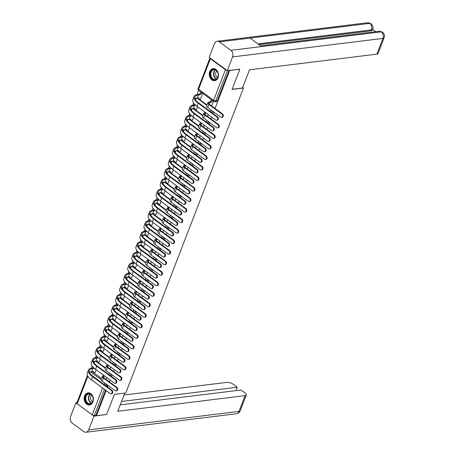 <?xml version="1.0" encoding="UTF-8"?>
<svg xmlns="http://www.w3.org/2000/svg" width="455" height="455" viewBox="0 0 455 455"><rect width="100%" height="100%" fill="white"/><g stroke="black" fill="none" stroke-linecap="round" stroke-linejoin="round"><path stroke-width="0.68" d="M212.707 111.27A1.564 1.177 83 0 1 212.684 111.338A1.564 1.177 83 0 1 211.814 112.106L212.377 112.038A1.564 1.177 -97 0 0 213.099 111.56M208.652 121.792A1.564 1.177 83 0 1 208.623 121.86A1.564 1.177 83 0 1 207.753 122.628L208.316 122.56A1.564 1.177 -97 0 0 209.038 122.076M204.591 132.314A1.564 1.177 83 0 1 204.568 132.377A1.564 1.177 83 0 1 203.692 133.15L204.255 133.082A1.564 1.177 -97 0 0 204.977 132.598M200.53 142.83A1.564 1.177 83 0 1 200.507 142.898A1.564 1.177 83 0 1 199.637 143.666L200.2 143.598A1.564 1.177 -97 0 0 200.922 143.12M196.469 153.352A1.564 1.177 83 0 1 196.446 153.42A1.564 1.177 83 0 1 195.576 154.188L196.139 154.12A1.564 1.177 -97 0 0 196.861 153.636M192.414 163.874A1.564 1.177 83 0 1 192.385 163.936A1.564 1.177 83 0 1 191.515 164.71L192.078 164.636A1.564 1.177 -97 0 0 192.801 164.158M188.353 174.39A1.564 1.177 83 0 1 188.33 174.458A1.564 1.177 83 0 1 187.454 175.226L188.017 175.158A1.564 1.177 -97 0 0 188.74 174.68M184.292 184.912A1.564 1.177 83 0 1 184.269 184.975A1.564 1.177 83 0 1 183.399 185.748L183.962 185.68A1.564 1.177 -97 0 0 184.685 185.196M180.231 195.428A1.564 1.177 83 0 1 180.208 195.496A1.564 1.177 83 0 1 179.338 196.27L179.901 196.196A1.564 1.177 -97 0 0 180.624 195.718M176.176 205.95A1.564 1.177 83 0 1 176.153 206.018A1.564 1.177 83 0 1 175.277 206.786L175.84 206.718A1.564 1.177 -97 0 0 176.563 206.24M172.115 216.472A1.564 1.177 83 0 1 172.092 216.535A1.564 1.177 83 0 1 171.222 217.308L171.78 217.24A1.564 1.177 -97 0 0 172.508 216.756M168.054 226.988A1.564 1.177 83 0 1 168.031 227.056A1.564 1.177 83 0 1 167.161 227.83L167.724 227.756A1.564 1.177 -97 0 0 168.447 227.278M163.999 237.51A1.564 1.177 83 0 1 163.971 237.578A1.564 1.177 83 0 1 163.1 238.346L163.663 238.278A1.564 1.177 -97 0 0 164.386 237.8M159.938 248.032A1.564 1.177 83 0 1 159.915 248.094A1.564 1.177 83 0 1 159.04 248.868L159.603 248.8A1.564 1.177 -97 0 0 160.325 248.316M155.877 258.548A1.564 1.177 83 0 1 155.855 258.616A1.564 1.177 83 0 1 154.984 259.384L155.547 259.316A1.564 1.177 -97 0 0 156.27 258.838M151.816 269.07A1.564 1.177 83 0 1 151.794 269.138A1.564 1.177 83 0 1 150.923 269.906L151.487 269.838A1.564 1.177 -97 0 0 152.209 269.354M147.761 279.592A1.564 1.177 83 0 1 147.733 279.654A1.564 1.177 83 0 1 146.863 280.428L147.426 280.36A1.564 1.177 -97 0 0 148.148 279.876M143.7 290.108A1.564 1.177 83 0 1 143.678 290.176A1.564 1.177 83 0 1 142.807 290.944L143.365 290.876A1.564 1.177 -97 0 0 144.093 290.398M139.639 300.63A1.564 1.177 83 0 1 139.617 300.698A1.564 1.177 83 0 1 138.747 301.466L139.31 301.398A1.564 1.177 -97 0 0 140.032 300.914M135.584 311.152A1.564 1.177 83 0 1 135.556 311.214A1.564 1.177 83 0 1 134.686 311.988L135.249 311.92A1.564 1.177 -97 0 0 135.971 311.436M131.523 321.668A1.564 1.177 83 0 1 131.501 321.736A1.564 1.177 83 0 1 130.625 322.504L131.188 322.436A1.564 1.177 -97 0 0 131.91 321.958M127.463 332.19A1.564 1.177 83 0 1 127.44 332.258A1.564 1.177 83 0 1 126.57 333.026L127.133 332.958A1.564 1.177 -97 0 0 127.855 332.474M123.402 342.712A1.564 1.177 83 0 1 123.379 342.774A1.564 1.177 83 0 1 122.509 343.548L123.072 343.479A1.564 1.177 -97 0 0 123.794 342.996M119.346 353.228A1.564 1.177 83 0 1 119.318 353.296A1.564 1.177 83 0 1 118.448 354.064L119.011 353.996A1.564 1.177 -97 0 0 119.733 353.518M115.286 363.75A1.564 1.177 83 0 1 115.263 363.812A1.564 1.177 83 0 1 114.387 364.586L114.95 364.518A1.564 1.177 -97 0 0 115.678 364.034M111.225 374.266A1.564 1.177 83 0 1 111.202 374.334A1.564 1.177 83 0 1 110.332 375.108L110.895 375.034A1.564 1.177 -97 0 0 111.617 374.556M84.619 395.839A6.097 4.59 -97 0 0 85.057 402.163A6.097 4.59 -97 0 0 89.51 404.944A6.097 4.59 -97 0 0 92.905 401.936A6.097 4.59 -97 0 0 92.467 395.617A6.097 4.59 -97 0 0 88.02 392.836A6.097 4.59 -97 0 0 84.619 395.839M209.732 71.611A6.097 4.59 -97 0 0 210.17 77.936A6.097 4.59 -97 0 0 214.618 80.717A6.097 4.59 -97 0 0 218.019 77.708A6.097 4.59 -97 0 0 217.575 71.384A6.097 4.59 -97 0 0 213.128 68.608A6.097 4.59 -97 0 0 209.732 71.611M198.625 90.3L196.969 94.594M193.682 103.114L192.909 105.111M189.621 113.636L188.853 115.633M185.56 124.158L184.793 126.154M181.505 134.674L180.732 136.671M177.444 145.196L176.671 147.192M173.383 155.718L172.616 157.714M169.323 166.234L168.555 168.231M165.267 176.756L164.494 178.752M161.207 187.278L160.439 189.274M157.146 197.794L156.378 199.79M153.09 208.316L152.317 210.312M149.03 218.838L148.256 220.834M144.969 229.354L144.201 231.35M140.908 239.876L140.14 241.872M136.853 250.398L136.079 252.388M132.792 260.914L132.024 262.91M128.731 271.436L127.963 273.432M124.676 281.952L123.902 283.948M120.615 292.474L119.841 294.47M116.554 302.996L115.786 304.992M112.493 313.512L111.725 315.508M108.438 324.034L107.664 326.03M104.377 334.556L103.609 336.552M100.316 345.072L99.548 347.068M96.255 355.594L95.487 357.59M92.2 366.116L91.427 368.112M239.501 69.114L229.627 70.593L215.027 108.426M239.802 69.342L232.05 89.436L243.453 88.031L125.79 392.978L114.381 394.377L106.629 414.471L96.449 415.722L106.134 390.617M107.505 387.074L108.119 385.487M109.484 381.938L110.195 380.101M111.566 376.552L112.175 374.965M113.545 371.422L114.256 369.579M115.621 366.03L116.235 364.449M117.606 360.9L118.317 359.058M119.682 355.514L120.296 353.927M121.661 350.378L122.372 348.541M123.743 344.992L124.351 343.406M125.722 339.862L126.433 338.019M127.804 334.471L128.412 332.889M129.783 329.34L130.494 327.498M131.859 323.954L132.473 322.367M133.838 318.824L134.549 316.981M135.92 313.432L136.534 311.846M137.899 308.302L138.61 306.46M139.981 302.916L140.589 301.329M141.96 297.78L142.671 295.938M144.036 292.394L144.65 290.808M146.021 287.264L146.732 285.421M148.097 281.873L148.711 280.291M150.076 276.742L150.787 274.9M152.158 271.356L152.766 269.769M154.137 266.22L154.848 264.383M156.219 260.834L156.827 259.248M158.198 255.704L158.909 253.862M160.274 250.313L160.888 248.731M162.259 245.182L162.964 243.34M164.335 239.796L164.949 238.21M166.314 234.661L167.025 232.823M168.395 229.274L169.004 227.688M170.375 224.144L171.086 222.302M172.456 218.753L173.065 217.171M174.436 213.623L175.147 211.78M176.512 208.236L177.126 206.65M178.491 203.101L179.202 201.264M180.572 197.715L181.181 196.128M182.552 192.584L183.263 190.742M184.633 187.193L185.242 185.612M186.613 182.063L187.323 180.22M188.688 176.676L189.303 175.09M190.673 171.541L191.379 169.704M192.749 166.155L193.364 164.568M194.729 161.024L195.44 159.182M196.81 155.633L197.419 154.052M198.789 150.503L199.5 148.66M200.871 145.117L201.48 143.53M202.85 139.981L203.561 138.144M204.926 134.595L205.541 133.008M206.906 129.465L207.617 127.622M208.987 124.073L209.601 122.492M210.966 118.943L211.677 117.1M213.048 113.557L213.657 111.97M210 57.91A1.564 0.597 21.1 0 0 209.954 57.99A1.564 0.597 21.1 0 0 210.392 58.678L225.424 69.74A1.564 0.597 21.1 0 0 226.926 70.366M229.32 70.366L229.627 70.593M92.058 371.542A1.564 1.177 83 0 1 92.132 371.593L101.459 378.458M96.449 415.722L95.92 415.335L94.333 415.529A1.564 0.597 -158.9 0 1 92.246 414.875L77.213 403.812A1.564 0.597 -158.9 0 1 76.776 403.124L87.451 375.46M99.042 362.043L100.231 359.262M103.097 351.527L104.292 348.74M107.158 341.005L108.353 338.219M111.219 330.484L112.408 327.702M115.28 319.967L116.469 317.18M119.335 309.446L120.529 306.659M123.396 298.924L124.585 296.142M127.457 288.407L128.646 285.621M131.512 277.886L132.706 275.099M135.573 267.364L136.767 264.582M139.634 256.848L140.822 254.061M143.695 246.326L144.883 243.539M147.75 235.809L148.944 233.023M151.811 225.288L152.999 222.501M155.872 214.766L157.06 211.984M159.932 204.249L161.121 201.463M163.988 193.728L165.182 190.941M168.049 183.206L169.237 180.425M172.109 172.69L173.298 169.903M176.165 162.168L177.359 159.381M180.225 151.646L181.42 148.865M184.286 141.13L185.475 138.343M188.347 130.608L189.536 127.821M192.402 120.086L193.597 117.305M196.463 109.57L197.652 106.783M200.524 99.048L202.822 93.394M197.601 98.024A1.564 1.177 -97 0 1 197.675 98.075L206.997 104.94M193.54 108.546A1.564 1.177 -97 0 1 193.614 108.597L202.941 115.462M189.479 119.068A1.564 1.177 -97 0 1 189.553 119.113L198.88 125.978M185.424 129.584A1.564 1.177 -97 0 1 185.492 129.635L194.82 136.5M181.363 140.106A1.564 1.177 -97 0 1 181.437 140.157L190.759 147.016M177.302 150.628A1.564 1.177 -97 0 1 177.376 150.673L186.704 157.538M173.241 161.144A1.564 1.177 -97 0 1 173.315 161.195L182.643 168.06M169.186 171.666A1.564 1.177 -97 0 1 169.254 171.717L178.582 178.576M165.125 182.188A1.564 1.177 -97 0 1 165.199 182.233L174.527 189.098M161.064 192.704A1.564 1.177 -97 0 1 161.138 192.755L170.466 199.62M157.009 203.226A1.564 1.177 -97 0 1 157.077 203.277L166.405 210.136M152.948 213.748A1.564 1.177 -97 0 1 153.022 213.793L162.344 220.658M148.887 224.264A1.564 1.177 -97 0 1 148.961 224.315L158.289 231.18M144.826 234.786A1.564 1.177 -97 0 1 144.9 234.837L154.228 241.696M140.771 245.308A1.564 1.177 -97 0 1 140.84 245.353L150.167 252.218M136.71 255.824A1.564 1.177 -97 0 1 136.784 255.875L146.112 262.74M132.65 266.346A1.564 1.177 -97 0 1 132.724 266.397L142.051 273.256M128.589 276.868A1.564 1.177 -97 0 1 128.663 276.913L137.99 283.778M124.534 287.384A1.564 1.177 -97 0 1 124.607 287.435L133.929 294.3M120.473 297.906A1.564 1.177 -97 0 1 120.547 297.957L129.874 304.816M116.412 308.422A1.564 1.177 -97 0 1 116.486 308.473L125.813 315.338M112.357 318.944A1.564 1.177 -97 0 1 112.425 318.995L121.752 325.86M108.296 329.465A1.564 1.177 -97 0 1 108.37 329.511L117.691 336.376M104.235 339.982A1.564 1.177 -97 0 1 104.309 340.033L113.636 346.898M100.174 350.504A1.564 1.177 -97 0 1 100.248 350.555L109.575 357.414M96.119 361.025A1.564 1.177 -97 0 1 96.187 361.071L105.514 367.936M242.691 87.474L243.453 88.031M94.981 372.565L96.17 369.778M211.626 105.924L213.446 101.209M106.083 379.442L106.794 377.599M110.144 368.92L110.855 367.077M114.205 358.398L114.916 356.561M118.266 347.882L118.971 346.039M122.321 337.36L123.032 335.517M126.382 326.838L127.093 325.001M130.443 316.322L131.154 314.479M134.498 305.8L135.209 303.957M138.559 295.278L139.27 293.441M142.62 284.762L143.331 282.919M146.681 274.24L147.392 272.397M150.736 263.718L151.447 261.881M154.797 253.202L155.508 251.359M158.858 242.68L159.569 240.837M162.913 232.158L163.624 230.321M166.974 221.642L167.685 219.799M171.035 211.12L171.745 209.277M175.095 200.604L175.806 198.761M179.151 190.082L179.862 188.239M183.211 179.56L183.922 177.717M187.272 169.044L187.983 167.201M191.333 158.522L192.038 156.679M195.388 148L196.099 146.163M199.449 137.484L200.16 135.641M203.51 126.962L204.221 125.119M207.565 116.44L208.276 114.603M229.013 70.406L217.308 100.748A1.564 1.177 83 0 1 216.432 101.522L214.851 101.715A1.564 1.177 83 0 0 215.721 100.942L217.308 100.748M95.92 415.335L105.606 390.231M106.976 386.682L107.585 385.095M104.127 375.637L103.296 375.739A3.947 1.507 21.1 0 0 102.295 376.291L101.095 379.39A3.947 1.507 21.1 0 0 102.199 381.131L115.183 390.691A1.797 1.354 -97 0 0 116.002 390.925A1.797 1.354 -97 0 0 117.128 389.525A1.797 1.354 -97 0 0 116.383 387.586L117.049 387.506A1.797 1.354 83 0 1 117.794 389.44A1.797 1.354 83 0 1 116.668 390.839L116.002 390.925M117.049 387.506L104.058 377.946A2.935 1.12 -158.9 0 1 103.24 376.655A2.935 1.12 -158.9 0 1 103.985 376.245L104.821 376.143M102.295 376.291A3.947 1.507 21.1 0 0 103.393 378.031L116.383 387.586M93.702 367.794L92.285 367.97A15.095 5.761 21.1 0 0 88.458 370.08L87.263 373.18A15.095 5.761 21.1 0 0 91.472 379.828L110.167 393.586A1.797 1.354 -97 0 0 110.986 393.82A1.797 1.354 -97 0 0 112.112 392.42A1.797 1.354 -97 0 0 111.367 390.487L112.032 390.401A1.797 1.354 83 0 1 112.777 392.341A1.797 1.354 83 0 1 111.651 393.74L110.986 393.82M89.453 372.247A14.077 5.369 -158.9 0 1 91.779 371.576L93.457 371.468A1.564 0.842 126.3 0 0 93.554 372.599A1.564 0.842 126.3 0 0 93.957 372.69L95.101 372.548M112.032 390.401L93.332 376.643A14.077 5.369 -158.9 0 1 89.407 370.444A14.077 5.369 -158.9 0 1 92.979 368.476L94.282 368.317M93.554 372.599L92.86 372.093A1.564 0.842 -53.7 0 1 92.644 371.473M88.458 370.08A15.095 5.761 21.1 0 0 92.666 376.723L111.367 390.487M108.188 365.115L107.352 365.217A3.947 1.507 21.1 0 0 106.351 365.769L105.156 368.874A3.947 1.507 21.1 0 0 106.254 370.615L119.244 380.17A1.797 1.354 -97 0 0 120.063 380.403A1.797 1.354 -97 0 0 121.189 379.004A1.797 1.354 -97 0 0 120.438 377.064L121.104 376.985A1.797 1.354 83 0 1 121.855 378.924A1.797 1.354 83 0 1 120.729 380.323L120.063 380.403M121.104 376.985L108.119 367.43A2.935 1.12 -158.9 0 1 107.3 366.138A2.935 1.12 -158.9 0 1 108.045 365.729L108.881 365.621M106.351 365.769A3.947 1.507 21.1 0 0 107.454 367.509L120.438 377.064M112.249 354.593L111.412 354.701A3.947 1.507 21.1 0 0 110.411 355.253L109.217 358.352A3.947 1.507 21.1 0 0 110.315 360.093L123.305 369.648A1.797 1.354 -97 0 0 124.124 369.881A1.797 1.354 -97 0 0 125.25 368.482A1.797 1.354 -97 0 0 124.499 366.548L125.165 366.463A1.797 1.354 83 0 1 125.91 368.402A1.797 1.354 83 0 1 124.784 369.801L124.124 369.881M125.165 366.463L112.18 356.908A2.935 1.12 -158.9 0 1 111.361 355.617A2.935 1.12 -158.9 0 1 112.106 355.207L112.937 355.105M110.411 355.253A3.947 1.507 21.1 0 0 111.515 356.987L124.499 366.548M124.761 393.103L117.737 411.303L245.097 395.645A4.692 1.792 21.1 0 0 246.286 394.991A4.692 1.792 21.1 0 0 244.978 392.927L241.019 390.015L120.222 404.865M85.961 432.25A4.812 3.617 -97 0 0 88.645 429.878L239.017 411.394A4.692 1.792 21.1 0 0 240.212 410.734C239.512 412.429 238.221 413.436 236.338 413.76L85.961 432.25A4.812 3.617 -97 0 1 83.777 431.624L72.248 423.144A4.812 3.617 -97 0 1 70.582 416.592L75.877 402.868L76.923 402.738M88.645 429.878L93.94 416.16L75.877 402.868M235.935 390.635L237.248 387.239L233.29 384.327A4.692 1.792 21.1 0 0 227.034 382.359L124.022 395.02M237.248 387.239L121.536 401.464M93.94 416.16L106.328 414.511M232.101 89.299L242.481 88.02L249.505 69.814L376.865 54.156L382.939 38.408L232.568 56.898L227.273 70.622L239.722 69.279M232.568 56.898A4.812 3.617 -97 0 0 230.901 50.346L261.585 46.575L250.062 38.089L219.373 41.866L230.901 50.346M219.373 41.866A4.812 3.617 -97 0 0 217.183 41.24A4.812 3.617 -97 0 0 214.504 43.606L209.209 57.33L227.273 70.622M375.767 31.662L372.56 29.302M384.134 37.754C384.31 35.831 385.459 35.257 382.496 32.129L381.273 31.856A4.812 3.617 -97 0 1 382.939 38.408A4.692 1.792 21.1 0 0 384.134 37.754L378.054 53.497A4.692 1.792 -158.9 0 1 376.865 54.156M371.035 30.821L371.388 29.905L372.577 29.251L372.224 30.161A4.692 1.792 -158.9 0 1 371.035 30.821L258.912 44.601M257.9 43.862L371.388 29.905A4.812 3.617 -97 0 0 369.75 23.376L370.979 23.649C373.054 26.106 373.589 27.971 372.577 29.251M87.417 403.392A5.278 3.97 83 0 1 85.585 396.203A5.278 3.97 83 0 1 90.932 394.286A5.278 3.97 83 0 1 92.757 401.475A5.278 3.97 83 0 1 87.417 403.392M91.057 394.593A4.886 3.674 -97 0 0 88.833 393.956A4.886 3.674 -97 0 0 85.773 397.761A4.886 3.674 -97 0 0 87.804 403.022A4.886 3.674 -97 0 0 90.027 403.659A4.886 3.674 -97 0 0 93.087 399.854A4.886 3.674 -97 0 0 91.057 394.593M91.779 395.276A3.481 2.616 -97 0 0 90.534 398.273A3.481 2.616 -97 0 0 92.007 401.35A3.481 2.616 -97 0 0 92.57 401.663M88.554 392.813A6.063 4.556 -97 0 0 88.435 392.824A6.063 4.556 -97 0 0 84.636 397.539A6.063 4.556 -97 0 0 87.155 404.063A6.063 4.556 -97 0 0 89.914 404.853A6.063 4.556 -97 0 0 90.033 404.836M212.525 79.164A5.278 3.97 83 0 1 210.699 71.97A5.278 3.97 83 0 1 216.04 70.059A5.278 3.97 83 0 1 217.865 77.248A5.278 3.97 83 0 1 212.525 79.164M216.165 70.366A4.886 3.674 -97 0 0 213.941 69.729A4.886 3.674 -97 0 0 210.881 73.534A4.886 3.674 -97 0 0 212.912 78.795A4.886 3.674 -97 0 0 215.135 79.432A4.886 3.674 -97 0 0 218.195 75.627A4.886 3.674 -97 0 0 216.165 70.366M216.893 71.048A3.481 2.616 -97 0 0 215.642 74.046A3.481 2.616 -97 0 0 217.115 77.122A3.481 2.616 -97 0 0 217.678 77.435M213.543 68.597L213.651 68.586A6.063 4.556 -97 0 0 213.543 68.597A6.063 4.556 -97 0 0 209.749 73.312A6.063 4.556 -97 0 0 212.263 79.835A6.063 4.556 -97 0 0 215.022 80.626A6.063 4.556 -97 0 0 215.141 80.609L215.022 80.626M97.757 357.272L96.346 357.448A15.095 5.761 21.1 0 0 92.519 359.558L91.319 362.663A15.095 5.761 21.1 0 0 95.527 369.306L114.228 383.064A1.797 1.354 -97 0 0 115.047 383.303A1.797 1.354 -97 0 0 116.173 381.899A1.797 1.354 -97 0 0 115.422 379.965L116.088 379.885A1.797 1.354 83 0 1 116.838 381.819A1.797 1.354 83 0 1 115.712 383.218L115.047 383.303M93.514 361.725A14.077 5.369 -158.9 0 1 95.84 361.06L97.512 360.946A1.564 0.842 126.3 0 0 97.609 362.083A1.564 0.842 126.3 0 0 98.018 362.169L99.162 362.032M116.088 379.885L97.393 366.121A14.077 5.369 -158.9 0 1 93.468 359.922A14.077 5.369 -158.9 0 1 97.034 357.954L98.337 357.795M97.609 362.083L96.921 361.571A1.564 0.842 -53.7 0 1 96.705 360.951M92.519 359.558A15.095 5.761 21.1 0 0 96.727 366.207L115.422 379.965M101.818 346.755L100.407 346.926A15.095 5.761 21.1 0 0 96.579 349.036L95.379 352.142A15.095 5.761 21.1 0 0 99.588 358.79L118.289 372.548A1.797 1.354 -97 0 0 119.108 372.781A1.797 1.354 -97 0 0 120.234 371.382A1.797 1.354 -97 0 0 119.483 369.443L120.148 369.363A1.797 1.354 83 0 1 120.899 371.297A1.797 1.354 83 0 1 119.767 372.696L119.108 372.781M97.575 351.203A14.077 5.369 -158.9 0 1 99.901 350.538L101.573 350.43A1.564 0.842 126.3 0 0 101.67 351.561A1.564 0.842 126.3 0 0 102.074 351.652L103.222 351.51M120.148 369.363L101.454 355.605A14.077 5.369 -158.9 0 1 97.524 349.406A14.077 5.369 -158.9 0 1 101.095 347.438L102.398 347.273M101.67 351.561L100.982 351.055A1.564 0.842 -53.7 0 1 100.76 350.43M96.579 349.036A15.095 5.761 21.1 0 0 100.788 355.685L119.483 369.443M116.309 344.077L115.473 344.179A3.947 1.507 21.1 0 0 114.472 344.731L113.272 347.83A3.947 1.507 21.1 0 0 114.376 349.571L127.36 359.132A1.797 1.354 -97 0 0 128.179 359.365A1.797 1.354 -97 0 0 129.305 357.966A1.797 1.354 -97 0 0 128.56 356.026L129.226 355.947A1.797 1.354 83 0 1 129.971 357.88A1.797 1.354 83 0 1 128.845 359.279L128.179 359.365M129.226 355.947L116.235 346.386A2.935 1.12 -158.9 0 1 115.416 345.095A2.935 1.12 -158.9 0 1 116.162 344.685L116.998 344.583M114.472 344.731A3.947 1.507 21.1 0 0 115.57 346.471L128.56 356.026M120.365 333.555L119.534 333.657A3.947 1.507 21.1 0 0 118.528 334.209L117.333 337.314A3.947 1.507 21.1 0 0 118.436 339.055L131.421 348.61A1.797 1.354 -97 0 0 132.24 348.843A1.797 1.354 -97 0 0 133.366 347.444A1.797 1.354 -97 0 0 132.621 345.51L133.287 345.425A1.797 1.354 83 0 1 134.032 347.364A1.797 1.354 83 0 1 132.905 348.763L132.24 348.843M133.287 345.425L120.296 335.87A2.935 1.12 -158.9 0 1 119.477 334.579A2.935 1.12 -158.9 0 1 120.222 334.169L121.058 334.067M118.528 334.209A3.947 1.507 21.1 0 0 119.631 335.949L132.621 345.51M124.425 323.039L123.589 323.141A3.947 1.507 21.1 0 0 122.588 323.693L121.394 326.792A3.947 1.507 21.1 0 0 122.492 328.533L135.482 338.088A1.797 1.354 -97 0 0 136.301 338.321A1.797 1.354 -97 0 0 137.427 336.922A1.797 1.354 -97 0 0 136.676 334.988L137.342 334.903A1.797 1.354 83 0 1 138.093 336.842A1.797 1.354 83 0 1 136.966 338.241L136.301 338.321M137.342 334.903L124.357 325.348A2.935 1.12 -158.9 0 1 123.538 324.057A2.935 1.12 -158.9 0 1 124.283 323.647L125.114 323.545M122.588 323.693A3.947 1.507 21.1 0 0 123.692 325.427L136.676 334.988M105.878 336.234L104.462 336.41A15.095 5.761 21.1 0 0 100.635 338.52L99.44 341.62A15.095 5.761 21.1 0 0 103.649 348.268L122.344 362.026A1.797 1.354 -97 0 0 123.163 362.26A1.797 1.354 -97 0 0 124.289 360.861A1.797 1.354 -97 0 0 123.544 358.927L124.209 358.841A1.797 1.354 83 0 1 124.954 360.781A1.797 1.354 83 0 1 123.828 362.18L123.163 362.26M101.63 340.687A14.077 5.369 -158.9 0 1 103.956 340.016L105.634 339.908A1.564 0.842 126.3 0 0 105.731 341.045A1.564 0.842 126.3 0 0 106.134 341.131L107.283 340.988M124.209 358.841L105.509 345.083A14.077 5.369 -158.9 0 1 101.584 338.884A14.077 5.369 -158.9 0 1 105.156 336.916L106.459 336.757M105.731 341.045L105.037 340.533A1.564 0.842 -53.7 0 1 104.821 339.913M100.635 338.52A15.095 5.761 21.1 0 0 104.843 345.163L123.544 358.927M109.939 325.712L108.523 325.888A15.095 5.761 21.1 0 0 104.696 327.998L103.501 331.103A15.095 5.761 21.1 0 0 107.71 337.747L126.405 351.505A1.797 1.354 -97 0 0 127.224 351.743A1.797 1.354 -97 0 0 128.35 350.339A1.797 1.354 -97 0 0 127.605 348.405L128.27 348.325A1.797 1.354 83 0 1 129.015 350.259A1.797 1.354 83 0 1 127.889 351.658L127.224 351.743M105.691 330.165A14.077 5.369 -158.9 0 1 108.017 329.5L109.695 329.386A1.564 0.842 126.3 0 0 109.786 330.523A1.564 0.842 126.3 0 0 110.195 330.614L111.338 330.472M128.27 348.325L109.57 334.561A14.077 5.369 -158.9 0 1 105.645 328.362A14.077 5.369 -158.9 0 1 109.217 326.394L110.519 326.235M109.786 330.523L109.098 330.017A1.564 0.842 -53.7 0 1 108.881 329.392M104.696 327.998A15.095 5.761 21.1 0 0 108.904 334.647L127.605 348.405M113.995 315.196L112.584 315.366A15.095 5.761 21.1 0 0 108.756 317.476L107.556 320.582A15.095 5.761 21.1 0 0 111.765 327.23L130.466 340.988A1.797 1.354 -97 0 0 131.285 341.222A1.797 1.354 -97 0 0 132.411 339.822A1.797 1.354 -97 0 0 131.66 337.883L132.325 337.803A1.797 1.354 83 0 1 133.076 339.737A1.797 1.354 83 0 1 131.95 341.142L131.285 341.222M109.752 319.643A14.077 5.369 -158.9 0 1 112.078 318.978L113.75 318.87A1.564 0.842 126.3 0 0 113.847 320.001A1.564 0.842 126.3 0 0 114.256 320.092L115.399 319.95M132.325 337.803L113.631 324.045A14.077 5.369 -158.9 0 1 109.706 317.846A14.077 5.369 -158.9 0 1 113.272 315.878L114.575 315.719M113.847 320.001L113.159 319.495A1.564 0.842 -53.7 0 1 112.937 318.87M108.756 317.476A15.095 5.761 21.1 0 0 112.965 324.125L131.66 337.883M128.486 312.517L127.65 312.619A3.947 1.507 21.1 0 0 126.649 313.171L125.449 316.271A3.947 1.507 21.1 0 0 126.553 318.011L139.543 327.572A1.797 1.354 -97 0 0 140.356 327.805A1.797 1.354 -97 0 0 141.482 326.406A1.797 1.354 -97 0 0 140.737 324.466L141.403 324.387A1.797 1.354 83 0 1 142.148 326.32A1.797 1.354 83 0 1 141.022 327.719L140.356 327.805M141.403 324.387L128.412 314.826A2.935 1.12 -158.9 0 1 127.599 313.535A2.935 1.12 -158.9 0 1 128.338 313.125L129.174 313.023M126.649 313.171A3.947 1.507 21.1 0 0 127.747 314.911L140.737 324.466M118.055 304.674L116.645 304.85A15.095 5.761 21.1 0 0 112.812 306.96L111.617 310.06A15.095 5.761 21.1 0 0 115.826 316.708L134.526 330.466A1.797 1.354 -97 0 0 135.34 330.7A1.797 1.354 -97 0 0 136.466 329.301A1.797 1.354 -97 0 0 135.721 327.367L136.386 327.281A1.797 1.354 83 0 1 137.131 329.221A1.797 1.354 83 0 1 136.005 330.62L135.34 330.7M113.807 309.127A14.077 5.369 -158.9 0 1 116.139 308.456L117.811 308.348A1.564 0.842 126.3 0 0 117.908 309.485A1.564 0.842 126.3 0 0 118.311 309.571L119.46 309.428M136.386 327.281L117.686 313.523A14.077 5.369 -158.9 0 1 113.761 307.324A14.077 5.369 -158.9 0 1 117.333 305.356L118.636 305.197M117.908 309.485L117.214 308.973A1.564 0.842 -53.7 0 1 116.998 308.353M112.812 306.96A15.095 5.761 21.1 0 0 117.02 313.609L135.721 327.367M132.541 301.995L131.711 302.097A3.947 1.507 21.1 0 0 130.71 302.649L129.51 305.754A3.947 1.507 21.1 0 0 130.613 307.495L143.598 317.05A1.797 1.354 -97 0 0 144.417 317.283A1.797 1.354 -97 0 0 145.543 315.884A1.797 1.354 -97 0 0 144.798 313.95L145.463 313.865A1.797 1.354 83 0 1 146.209 315.804A1.797 1.354 83 0 1 145.082 317.203L144.417 317.283M145.463 313.865L132.473 304.31A2.935 1.12 -158.9 0 1 131.654 303.019A2.935 1.12 -158.9 0 1 132.399 302.609L133.235 302.507M130.71 302.649A3.947 1.507 21.1 0 0 131.808 304.389L144.798 313.95M122.116 294.158L120.7 294.328A15.095 5.761 21.1 0 0 116.872 296.438L115.678 299.544A15.095 5.761 21.1 0 0 119.887 306.187L138.582 319.945A1.797 1.354 -97 0 0 139.401 320.183A1.797 1.354 -97 0 0 140.527 318.779A1.797 1.354 -97 0 0 139.782 316.845L140.447 316.765A1.797 1.354 83 0 1 141.192 318.699A1.797 1.354 83 0 1 140.066 320.098L139.401 320.183M117.868 298.605A14.077 5.369 -158.9 0 1 120.194 297.94L121.872 297.832A1.564 0.842 126.3 0 0 121.968 298.963A1.564 0.842 126.3 0 0 122.372 299.054L123.515 298.912M140.447 316.765L121.747 303.002A14.077 5.369 -158.9 0 1 117.822 296.808A14.077 5.369 -158.9 0 1 121.394 294.834L122.696 294.675M121.968 298.963L121.275 298.457A1.564 0.842 -53.7 0 1 121.058 297.832M116.872 296.438A15.095 5.761 21.1 0 0 121.081 303.087L139.782 316.845M136.602 291.479L135.766 291.581A3.947 1.507 21.1 0 0 134.765 292.133L133.571 295.232A3.947 1.507 21.1 0 0 134.669 296.973L147.659 306.528A1.797 1.354 -97 0 0 148.478 306.761A1.797 1.354 -97 0 0 149.604 305.362A1.797 1.354 -97 0 0 148.853 303.428L149.519 303.349A1.797 1.354 83 0 1 150.269 305.282A1.797 1.354 83 0 1 149.143 306.681L148.478 306.761M149.519 303.349L136.534 293.788A2.935 1.12 -158.9 0 1 135.715 292.497A2.935 1.12 -158.9 0 1 136.46 292.087L137.296 291.985M134.765 292.133A3.947 1.507 21.1 0 0 135.869 293.873L148.853 303.428M126.171 283.636L124.761 283.806A15.095 5.761 21.1 0 0 120.933 285.922L119.733 289.022A15.095 5.761 21.1 0 0 123.942 295.67L142.643 309.428A1.797 1.354 -97 0 0 143.462 309.662A1.797 1.354 -97 0 0 144.588 308.262A1.797 1.354 -97 0 0 143.843 306.323L144.502 306.243A1.797 1.354 83 0 1 145.253 308.177A1.797 1.354 83 0 1 144.127 309.582L143.462 309.662M121.929 288.083A14.077 5.369 -158.9 0 1 124.255 287.418L125.927 287.31A1.564 0.842 126.3 0 0 126.024 288.442A1.564 0.842 126.3 0 0 126.433 288.533L127.576 288.39M144.502 306.243L125.807 292.485A14.077 5.369 -158.9 0 1 121.883 286.286A14.077 5.369 -158.9 0 1 125.449 284.318L126.752 284.159M126.024 288.442L125.335 287.935A1.564 0.842 -53.7 0 1 125.119 287.315M120.933 285.922A15.095 5.761 21.1 0 0 125.142 292.565L143.843 306.323M140.663 280.957L139.827 281.059A3.947 1.507 21.1 0 0 138.826 281.611L137.632 284.716A3.947 1.507 21.1 0 0 138.73 286.451L151.72 296.012A1.797 1.354 -97 0 0 152.539 296.245A1.797 1.354 -97 0 0 153.665 294.846A1.797 1.354 -97 0 0 152.914 292.906L153.58 292.827A1.797 1.354 83 0 1 154.33 294.76A1.797 1.354 83 0 1 153.198 296.159L152.539 296.245M153.58 292.827L140.595 283.272A2.935 1.12 -158.9 0 1 139.776 281.975A2.935 1.12 -158.9 0 1 140.521 281.565L141.351 281.463M138.826 281.611A3.947 1.507 21.1 0 0 139.93 283.351L152.914 292.906M130.232 273.114L128.822 273.29A15.095 5.761 21.1 0 0 124.994 275.4L123.794 278.5A15.095 5.761 21.1 0 0 128.003 285.149L146.703 298.907A1.797 1.354 -97 0 0 147.522 299.14A1.797 1.354 -97 0 0 148.649 297.741A1.797 1.354 -97 0 0 147.898 295.807L148.563 295.722A1.797 1.354 83 0 1 149.314 297.661A1.797 1.354 83 0 1 148.188 299.06L147.522 299.14M125.99 277.567A14.077 5.369 -158.9 0 1 128.316 276.902L129.988 276.788A1.564 0.842 126.3 0 0 130.084 277.925A1.564 0.842 126.3 0 0 130.488 278.011L131.637 277.874M148.563 295.722L129.868 281.964A14.077 5.369 -158.9 0 1 125.938 275.764A14.077 5.369 -158.9 0 1 129.51 273.796L130.812 273.637M130.084 277.925L129.396 277.413A1.564 0.842 -53.7 0 1 129.174 276.794M124.994 275.4A15.095 5.761 21.1 0 0 129.203 282.049L147.898 295.807M144.724 270.435L143.888 270.537A3.947 1.507 21.1 0 0 142.887 271.089L141.687 274.194A3.947 1.507 21.1 0 0 142.79 275.935L155.775 285.49A1.797 1.354 -97 0 0 156.594 285.723A1.797 1.354 -97 0 0 157.72 284.324A1.797 1.354 -97 0 0 156.975 282.39L157.64 282.305A1.797 1.354 83 0 1 158.386 284.244A1.797 1.354 83 0 1 157.259 285.643L156.594 285.723M157.64 282.305L144.65 272.75A2.935 1.12 -158.9 0 1 143.831 271.459A2.935 1.12 -158.9 0 1 144.576 271.049L145.412 270.947M142.887 271.089A3.947 1.507 21.1 0 0 143.985 272.829L156.975 282.39M134.293 262.598L132.877 262.768A15.095 5.761 21.1 0 0 129.049 264.878L127.855 267.984A15.095 5.761 21.1 0 0 132.064 274.627L150.764 288.39A1.797 1.354 -97 0 0 151.578 288.624A1.797 1.354 -97 0 0 152.704 287.224A1.797 1.354 -97 0 0 151.959 285.285L152.624 285.205A1.797 1.354 83 0 1 153.369 287.139A1.797 1.354 83 0 1 152.243 288.538L151.578 288.624M130.045 267.045A14.077 5.369 -158.9 0 1 132.371 266.38L134.049 266.272A1.564 0.842 126.3 0 0 134.145 267.404A1.564 0.842 126.3 0 0 134.549 267.494L135.698 267.352M152.624 285.205L133.924 271.447A14.077 5.369 -158.9 0 1 129.999 265.248A14.077 5.369 -158.9 0 1 133.571 263.274L134.873 263.115M134.145 267.404L133.451 266.897A1.564 0.842 -53.7 0 1 133.235 266.272M129.049 264.878A15.095 5.761 21.1 0 0 133.258 271.527L151.959 285.285M148.779 259.919L147.949 260.021A3.947 1.507 21.1 0 0 146.942 260.573L145.748 263.673A3.947 1.507 21.1 0 0 146.851 265.413L159.836 274.968A1.797 1.354 -97 0 0 160.655 275.207A1.797 1.354 -97 0 0 161.781 273.802A1.797 1.354 -97 0 0 161.036 271.868L161.701 271.789A1.797 1.354 83 0 1 162.446 273.722A1.797 1.354 83 0 1 161.32 275.121L160.655 275.207M161.701 271.789L148.711 262.228A2.935 1.12 -158.9 0 1 147.892 260.937A2.935 1.12 -158.9 0 1 148.637 260.527L149.473 260.425M146.942 260.573A3.947 1.507 21.1 0 0 148.046 262.313L161.036 271.868M138.354 252.076L136.938 252.246A15.095 5.761 21.1 0 0 133.11 254.362L131.916 257.462A15.095 5.761 21.1 0 0 136.125 264.11L154.819 277.868A1.797 1.354 -97 0 0 155.638 278.102A1.797 1.354 -97 0 0 156.765 276.703A1.797 1.354 -97 0 0 156.019 274.763L156.685 274.683A1.797 1.354 83 0 1 157.43 276.623A1.797 1.354 83 0 1 156.304 278.022L155.638 278.102M134.106 256.523A14.077 5.369 -158.9 0 1 136.432 255.858L138.11 255.75A1.564 0.842 126.3 0 0 138.201 256.882A1.564 0.842 126.3 0 0 138.61 256.973L139.753 256.83M156.685 274.683L137.984 260.925A14.077 5.369 -158.9 0 1 134.06 254.726A14.077 5.369 -158.9 0 1 137.632 252.758L138.934 252.599M138.201 256.882L137.512 256.375A1.564 0.842 -53.7 0 1 137.296 255.755M133.11 254.362A15.095 5.761 21.1 0 0 137.319 261.005L156.019 274.763M152.84 249.397L152.004 249.499A3.947 1.507 21.1 0 0 151.003 250.051L149.809 253.156A3.947 1.507 21.1 0 0 150.906 254.891L163.897 264.452A1.797 1.354 -97 0 0 164.716 264.685A1.797 1.354 -97 0 0 165.842 263.286A1.797 1.354 -97 0 0 165.091 261.346L165.756 261.267A1.797 1.354 83 0 1 166.507 263.2A1.797 1.354 83 0 1 165.381 264.605L164.716 264.685M165.756 261.267L152.772 251.712A2.935 1.12 -158.9 0 1 151.953 250.421A2.935 1.12 -158.9 0 1 152.698 250.005L153.534 249.903M151.003 250.051A3.947 1.507 21.1 0 0 152.106 251.791L165.091 261.346M142.409 241.554L140.999 241.73A15.095 5.761 21.1 0 0 137.171 243.84L135.971 246.94A15.095 5.761 21.1 0 0 140.18 253.589L158.88 267.347A1.797 1.354 -97 0 0 159.699 267.58A1.797 1.354 -97 0 0 160.825 266.181A1.797 1.354 -97 0 0 160.075 264.247L160.74 264.162A1.797 1.354 83 0 1 161.491 266.101A1.797 1.354 83 0 1 160.365 267.5L159.699 267.58M138.166 246.007A14.077 5.369 -158.9 0 1 140.493 245.342L142.165 245.228A1.564 0.842 126.3 0 0 142.261 246.365A1.564 0.842 126.3 0 0 142.671 246.451L143.814 246.314M160.74 264.162L142.045 250.404A14.077 5.369 -158.9 0 1 138.121 244.204A14.077 5.369 -158.9 0 1 141.687 242.236L142.989 242.077M142.261 246.365L141.573 245.854A1.564 0.842 -53.7 0 1 141.351 245.234M137.171 243.84A15.095 5.761 21.1 0 0 141.38 250.489L160.075 264.247M156.901 238.875L156.065 238.977A3.947 1.507 21.1 0 0 155.064 239.535L153.864 242.634A3.947 1.507 21.1 0 0 154.967 244.375L167.958 253.93A1.797 1.354 -97 0 0 168.771 254.163A1.797 1.354 -97 0 0 169.903 252.764A1.797 1.354 -97 0 0 169.152 250.83L169.817 250.745A1.797 1.354 83 0 1 170.562 252.684A1.797 1.354 83 0 1 169.436 254.083L168.771 254.163M169.817 250.745L156.827 241.19A2.935 1.12 -158.9 0 1 156.014 239.899A2.935 1.12 -158.9 0 1 156.753 239.489L157.589 239.387M155.064 239.535A3.947 1.507 21.1 0 0 156.167 241.269L169.152 250.83M146.47 231.038L145.06 231.208A15.095 5.761 21.1 0 0 141.232 233.318L140.032 236.424A15.095 5.761 21.1 0 0 144.241 243.067L162.941 256.83A1.797 1.354 -97 0 0 163.755 257.064A1.797 1.354 -97 0 0 164.886 255.664A1.797 1.354 -97 0 0 164.136 253.725L164.801 253.645A1.797 1.354 83 0 1 165.546 255.579A1.797 1.354 83 0 1 164.42 256.978L163.755 257.064M142.222 235.485A14.077 5.369 -158.9 0 1 144.553 234.82L146.226 234.712A1.564 0.842 126.3 0 0 146.322 235.844A1.564 0.842 126.3 0 0 146.726 235.935L147.875 235.792M164.801 253.645L146.1 239.887A14.077 5.369 -158.9 0 1 142.176 233.688A14.077 5.369 -158.9 0 1 145.748 231.714L147.05 231.555M146.322 235.844L145.628 235.337A1.564 0.842 -53.7 0 1 145.412 234.712M141.232 233.318A15.095 5.761 21.1 0 0 145.441 239.967L164.136 253.725M160.962 228.359L160.126 228.461A3.947 1.507 21.1 0 0 159.125 229.013L157.925 232.113A3.947 1.507 21.1 0 0 159.028 233.853L172.013 243.408A1.797 1.354 -97 0 0 172.832 243.647A1.797 1.354 -97 0 0 173.958 242.242A1.797 1.354 -97 0 0 173.213 240.308L173.878 240.229A1.797 1.354 83 0 1 174.623 242.162A1.797 1.354 83 0 1 173.497 243.561L172.832 243.647M173.878 240.229L160.888 230.668A2.935 1.12 -158.9 0 1 160.069 229.377A2.935 1.12 -158.9 0 1 160.814 228.967L161.65 228.865M159.125 229.013A3.947 1.507 21.1 0 0 160.223 230.753L173.213 240.308M150.531 220.516L149.115 220.692A15.095 5.761 21.1 0 0 145.287 222.802L144.093 225.902A15.095 5.761 21.1 0 0 148.302 232.55L166.996 246.309A1.797 1.354 -97 0 0 167.815 246.542A1.797 1.354 -97 0 0 168.942 245.143A1.797 1.354 -97 0 0 168.196 243.209L168.862 243.124A1.797 1.354 83 0 1 169.607 245.063A1.797 1.354 83 0 1 168.481 246.462L167.815 246.542M146.282 224.963A14.077 5.369 -158.9 0 1 148.609 224.298L150.286 224.19A1.564 0.842 126.3 0 0 150.383 225.322A1.564 0.842 126.3 0 0 150.787 225.413L151.936 225.27M168.862 243.124L150.161 229.365A14.077 5.369 -158.9 0 1 146.237 223.166A14.077 5.369 -158.9 0 1 149.809 221.198L151.111 221.039M150.383 225.322L149.689 224.815A1.564 0.842 -53.7 0 1 149.473 224.196M145.287 222.802A15.095 5.761 21.1 0 0 149.496 229.445L168.196 243.209M165.017 217.837L164.181 217.939A3.947 1.507 21.1 0 0 163.18 218.491L161.986 221.596A3.947 1.507 21.1 0 0 163.089 223.331L176.074 232.892A1.797 1.354 -97 0 0 176.893 233.125A1.797 1.354 -97 0 0 178.019 231.726A1.797 1.354 -97 0 0 177.274 229.786L177.933 229.707A1.797 1.354 83 0 1 178.684 231.64A1.797 1.354 83 0 1 177.558 233.045L176.893 233.125M177.933 229.707L164.949 220.152A2.935 1.12 -158.9 0 1 164.13 218.861A2.935 1.12 -158.9 0 1 164.875 218.445L165.711 218.343M163.18 218.491A3.947 1.507 21.1 0 0 164.283 220.231L177.274 229.786M154.586 209.994L153.176 210.17A15.095 5.761 21.1 0 0 149.348 212.28L148.154 215.38A15.095 5.761 21.1 0 0 152.362 222.029L171.057 235.787A1.797 1.354 -97 0 0 171.876 236.02A1.797 1.354 -97 0 0 173.002 234.621A1.797 1.354 -97 0 0 172.257 232.687L172.917 232.602A1.797 1.354 83 0 1 173.668 234.541A1.797 1.354 83 0 1 172.542 235.94L171.876 236.02M150.343 214.447A14.077 5.369 -158.9 0 1 152.67 213.782L154.342 213.668A1.564 0.842 126.3 0 0 154.438 214.805A1.564 0.842 126.3 0 0 154.848 214.891L155.991 214.754M172.917 232.602L154.222 218.844A14.077 5.369 -158.9 0 1 150.298 212.644A14.077 5.369 -158.9 0 1 153.864 210.676L155.166 210.517M154.438 214.805L153.75 214.294A1.564 0.842 -53.7 0 1 153.534 213.674M149.348 212.28A15.095 5.761 21.1 0 0 153.557 218.929L172.257 232.687M169.078 207.315L168.242 207.417A3.947 1.507 21.1 0 0 167.241 207.975L166.047 211.075A3.947 1.507 21.1 0 0 167.144 212.815L180.135 222.37A1.797 1.354 -97 0 0 180.954 222.603A1.797 1.354 -97 0 0 182.08 221.204A1.797 1.354 -97 0 0 181.329 219.27L181.994 219.185A1.797 1.354 83 0 1 182.745 221.124A1.797 1.354 83 0 1 181.619 222.523L180.954 222.603M181.994 219.185L169.01 209.63A2.935 1.12 -158.9 0 1 168.191 208.339A2.935 1.12 -158.9 0 1 168.936 207.929L169.766 207.827M167.241 207.975A3.947 1.507 21.1 0 0 168.344 209.71L181.329 219.27M158.647 199.478L157.237 199.648A15.095 5.761 21.1 0 0 153.409 201.758L152.209 204.864A15.095 5.761 21.1 0 0 156.418 211.507L175.118 225.27A1.797 1.354 -97 0 0 175.937 225.504A1.797 1.354 -97 0 0 177.063 224.105A1.797 1.354 -97 0 0 176.312 222.165L176.978 222.085A1.797 1.354 83 0 1 177.729 224.019A1.797 1.354 83 0 1 176.603 225.418L175.937 225.504M154.404 203.925A14.077 5.369 -158.9 0 1 156.73 203.26L158.403 203.152A1.564 0.842 126.3 0 0 158.499 204.284A1.564 0.842 126.3 0 0 158.909 204.375L160.052 204.232M176.978 222.085L158.283 208.327A14.077 5.369 -158.9 0 1 154.353 202.128A14.077 5.369 -158.9 0 1 157.925 200.16L159.227 199.995M158.499 204.284L157.811 203.777A1.564 0.842 -53.7 0 1 157.589 203.152M153.409 201.758A15.095 5.761 21.1 0 0 157.618 208.407L176.312 222.165M173.139 196.799L172.303 196.901A3.947 1.507 21.1 0 0 171.302 197.453L170.102 200.553A3.947 1.507 21.1 0 0 171.205 202.293L184.195 211.848A1.797 1.354 -97 0 0 185.009 212.087A1.797 1.354 -97 0 0 186.135 210.688A1.797 1.354 -97 0 0 185.39 208.748L186.055 208.669A1.797 1.354 83 0 1 186.8 210.602A1.797 1.354 83 0 1 185.674 212.002L185.009 212.087M186.055 208.669L173.065 199.108A2.935 1.12 -158.9 0 1 172.252 197.817A2.935 1.12 -158.9 0 1 172.991 197.407L173.827 197.305M171.302 197.453A3.947 1.507 21.1 0 0 172.399 199.193L185.39 208.748M162.708 188.956L161.298 189.132A15.095 5.761 21.1 0 0 157.464 191.242L156.27 194.342A15.095 5.761 21.1 0 0 160.478 200.991L179.179 214.749A1.797 1.354 -97 0 0 179.992 214.982A1.797 1.354 -97 0 0 181.118 213.583A1.797 1.354 -97 0 0 180.373 211.649L181.039 211.564A1.797 1.354 83 0 1 181.784 213.503A1.797 1.354 83 0 1 180.658 214.902L179.992 214.982M158.459 193.409A14.077 5.369 -158.9 0 1 160.786 192.738L162.463 192.63A1.564 0.842 126.3 0 0 162.56 193.762A1.564 0.842 126.3 0 0 162.964 193.853L164.113 193.711M181.039 211.564L162.338 197.806A14.077 5.369 -158.9 0 1 158.414 191.606A14.077 5.369 -158.9 0 1 161.986 189.638L163.288 189.479M162.56 193.762L161.866 193.256A1.564 0.842 -53.7 0 1 161.65 192.636M157.464 191.242A15.095 5.761 21.1 0 0 161.673 197.885L180.373 211.649M177.194 186.277L176.364 186.379A3.947 1.507 21.1 0 0 175.363 186.931L174.163 190.036A3.947 1.507 21.1 0 0 175.266 191.771L188.251 201.332A1.797 1.354 -97 0 0 189.07 201.565A1.797 1.354 -97 0 0 190.196 200.166A1.797 1.354 -97 0 0 189.451 198.226L190.116 198.147A1.797 1.354 83 0 1 190.861 200.081A1.797 1.354 83 0 1 189.735 201.485L189.07 201.565M190.116 198.147L177.126 188.592A2.935 1.12 -158.9 0 1 176.307 187.301A2.935 1.12 -158.9 0 1 177.052 186.886L177.888 186.783M175.363 186.931A3.947 1.507 21.1 0 0 176.46 188.671L189.451 198.226M166.769 178.434L165.353 178.61A15.095 5.761 21.1 0 0 161.525 180.72L160.331 183.82A15.095 5.761 21.1 0 0 164.539 190.469L183.234 204.227A1.797 1.354 -97 0 0 184.053 204.46A1.797 1.354 -97 0 0 185.179 203.061A1.797 1.354 -97 0 0 184.434 201.127L185.1 201.047A1.797 1.354 83 0 1 185.845 202.981A1.797 1.354 83 0 1 184.719 204.38L184.053 204.46M162.52 182.887A14.077 5.369 -158.9 0 1 164.846 182.222L166.524 182.108A1.564 0.842 126.3 0 0 166.615 183.246A1.564 0.842 126.3 0 0 167.025 183.331L168.168 183.194M185.1 201.047L166.399 187.284A14.077 5.369 -158.9 0 1 162.475 181.084A14.077 5.369 -158.9 0 1 166.047 179.116L167.349 178.957M166.615 183.246L165.927 182.734A1.564 0.842 -53.7 0 1 165.711 182.114M161.525 180.72A15.095 5.761 21.1 0 0 165.734 187.369L184.434 201.127M181.255 175.755L180.419 175.863A3.947 1.507 21.1 0 0 179.418 176.415L178.224 179.515A3.947 1.507 21.1 0 0 179.321 181.255L192.311 190.81A1.797 1.354 -97 0 0 193.13 191.043A1.797 1.354 -97 0 0 194.257 189.644A1.797 1.354 -97 0 0 193.506 187.71L194.171 187.625A1.797 1.354 83 0 1 194.922 189.564A1.797 1.354 83 0 1 193.796 190.963L193.13 191.043M194.171 187.625L181.187 178.07A2.935 1.12 -158.9 0 1 180.368 176.779A2.935 1.12 -158.9 0 1 181.113 176.369L181.949 176.267M179.418 176.415A3.947 1.507 21.1 0 0 180.521 178.15L193.506 187.71M170.824 167.918L169.414 168.088A15.095 5.761 21.1 0 0 165.586 170.198L164.386 173.304A15.095 5.761 21.1 0 0 168.595 179.947L187.295 193.711A1.797 1.354 -97 0 0 188.114 193.944A1.797 1.354 -97 0 0 189.24 192.545A1.797 1.354 -97 0 0 188.489 190.605L189.155 190.526A1.797 1.354 83 0 1 189.906 192.459A1.797 1.354 83 0 1 188.78 193.858L188.114 193.944M166.581 172.365A14.077 5.369 -158.9 0 1 168.907 171.7L170.579 171.592A1.564 0.842 126.3 0 0 170.676 172.724A1.564 0.842 126.3 0 0 171.086 172.815L172.229 172.673M189.155 190.526L170.46 176.768A14.077 5.369 -158.9 0 1 166.536 170.568A14.077 5.369 -158.9 0 1 170.102 168.6L171.404 168.435M170.676 172.724L169.988 172.218A1.564 0.842 -53.7 0 1 169.772 171.592M165.586 170.198A15.095 5.761 21.1 0 0 169.795 176.847L188.489 190.605M185.316 165.239L184.48 165.341A3.947 1.507 21.1 0 0 183.479 165.893L182.279 168.993A3.947 1.507 21.1 0 0 183.382 170.733L196.372 180.294A1.797 1.354 -97 0 0 197.186 180.527A1.797 1.354 -97 0 0 198.317 179.128A1.797 1.354 -97 0 0 197.567 177.188L198.232 177.109A1.797 1.354 83 0 1 198.977 179.042A1.797 1.354 83 0 1 197.851 180.442L197.186 180.527M198.232 177.109L185.242 167.548A2.935 1.12 -158.9 0 1 184.429 166.257A2.935 1.12 -158.9 0 1 185.168 165.847L186.004 165.745M183.479 165.893A3.947 1.507 21.1 0 0 184.582 167.633L197.567 177.188M174.885 157.396L173.474 157.572A15.095 5.761 21.1 0 0 169.647 159.682L168.447 162.782A15.095 5.761 21.1 0 0 172.655 169.431L191.356 183.189A1.797 1.354 -97 0 0 192.175 183.422A1.797 1.354 -97 0 0 193.301 182.023A1.797 1.354 -97 0 0 192.55 180.089L193.216 180.004A1.797 1.354 83 0 1 193.961 181.943A1.797 1.354 83 0 1 192.835 183.342L192.175 183.422M170.636 161.849A14.077 5.369 -158.9 0 1 172.968 161.178L174.64 161.07A1.564 0.842 126.3 0 0 174.737 162.202A1.564 0.842 126.3 0 0 175.141 162.293L176.29 162.151M193.216 180.004L174.515 166.246A14.077 5.369 -158.9 0 1 170.591 160.046A14.077 5.369 -158.9 0 1 174.163 158.078L175.465 157.919M174.737 162.202L174.049 161.696A1.564 0.842 -53.7 0 1 173.827 161.076M169.647 159.682A15.095 5.761 21.1 0 0 173.856 166.325L192.55 180.089M189.377 154.717L188.541 154.819A3.947 1.507 21.1 0 0 187.54 155.371L186.34 158.476A3.947 1.507 21.1 0 0 187.443 160.217L200.427 169.772A1.797 1.354 -97 0 0 201.246 170.005A1.797 1.354 -97 0 0 202.373 168.606A1.797 1.354 -97 0 0 201.628 166.667L202.293 166.587A1.797 1.354 83 0 1 203.038 168.526A1.797 1.354 83 0 1 201.912 169.925L201.246 170.005M202.293 166.587L189.303 157.032A2.935 1.12 -158.9 0 1 188.484 155.741A2.935 1.12 -158.9 0 1 189.229 155.331L190.065 155.229M187.54 155.371A3.947 1.507 21.1 0 0 188.637 157.112L201.628 166.667M178.946 146.874L177.53 147.05A15.095 5.761 21.1 0 0 173.702 149.16L172.508 152.266A15.095 5.761 21.1 0 0 176.716 158.909L195.411 172.667A1.797 1.354 -97 0 0 196.23 172.906A1.797 1.354 -97 0 0 197.356 171.501A1.797 1.354 -97 0 0 196.611 169.567L197.277 169.487A1.797 1.354 83 0 1 198.022 171.421A1.797 1.354 83 0 1 196.896 172.82L196.23 172.906M174.697 151.327A14.077 5.369 -158.9 0 1 177.023 150.662L178.701 150.548A1.564 0.842 126.3 0 0 178.798 151.686A1.564 0.842 126.3 0 0 179.202 151.771L180.351 151.634M197.277 169.487L178.576 155.724A14.077 5.369 -158.9 0 1 174.652 149.524A14.077 5.369 -158.9 0 1 178.224 147.556L179.526 147.397M178.798 151.686L178.104 151.174A1.564 0.842 -53.7 0 1 177.888 150.554M173.702 149.16A15.095 5.761 21.1 0 0 177.911 155.809L196.611 169.567M193.432 144.201L192.601 144.303A3.947 1.507 21.1 0 0 191.595 144.855L190.4 147.955A3.947 1.507 21.1 0 0 191.504 149.695L204.488 159.25A1.797 1.354 -97 0 0 205.307 159.483A1.797 1.354 -97 0 0 206.433 158.084A1.797 1.354 -97 0 0 205.688 156.15L206.348 156.065A1.797 1.354 83 0 1 207.099 158.004A1.797 1.354 83 0 1 205.973 159.404L205.307 159.483M206.348 156.065L193.364 146.51A2.935 1.12 -158.9 0 1 192.545 145.219A2.935 1.12 -158.9 0 1 193.29 144.809L194.126 144.707M191.595 144.855A3.947 1.507 21.1 0 0 192.698 146.59L205.688 156.15M183.007 136.358L181.59 136.528A15.095 5.761 21.1 0 0 177.763 138.638L176.568 141.744A15.095 5.761 21.1 0 0 180.777 148.393L199.472 162.151A1.797 1.354 -97 0 0 200.291 162.384A1.797 1.354 -97 0 0 201.417 160.985A1.797 1.354 -97 0 0 200.672 159.045L201.338 158.966A1.797 1.354 83 0 1 202.083 160.899A1.797 1.354 83 0 1 200.956 162.304L200.291 162.384M178.758 140.805A14.077 5.369 -158.9 0 1 181.084 140.14L182.756 140.032A1.564 0.842 126.3 0 0 182.853 141.164A1.564 0.842 126.3 0 0 183.263 141.255L184.406 141.113M201.338 158.966L182.637 145.208A14.077 5.369 -158.9 0 1 178.713 139.008A14.077 5.369 -158.9 0 1 182.284 137.04L183.587 136.881M182.853 141.164L182.165 140.658A1.564 0.842 -53.7 0 1 181.949 140.032M177.763 138.638A15.095 5.761 21.1 0 0 181.972 145.287L200.672 159.045M197.493 133.679L196.657 133.781A3.947 1.507 21.1 0 0 195.656 134.333L194.461 137.433A3.947 1.507 21.1 0 0 195.559 139.173L208.549 148.734A1.797 1.354 -97 0 0 209.368 148.967A1.797 1.354 -97 0 0 210.494 147.568A1.797 1.354 -97 0 0 209.744 145.628L210.409 145.549A1.797 1.354 83 0 1 211.16 147.483A1.797 1.354 83 0 1 210.034 148.882L209.368 148.967M210.409 145.549L197.424 135.988A2.935 1.12 -158.9 0 1 196.606 134.697A2.935 1.12 -158.9 0 1 197.351 134.288L198.181 134.185M195.656 134.333A3.947 1.507 21.1 0 0 196.759 136.073L209.744 145.628M187.062 125.836L185.651 126.012A15.095 5.761 21.1 0 0 181.824 128.122L180.624 131.222A15.095 5.761 21.1 0 0 184.832 137.871L203.533 151.629A1.797 1.354 -97 0 0 204.352 151.862A1.797 1.354 -97 0 0 205.478 150.463A1.797 1.354 -97 0 0 204.727 148.529L205.393 148.444A1.797 1.354 83 0 1 206.143 150.383A1.797 1.354 83 0 1 205.017 151.782L204.352 151.862M182.819 130.289A14.077 5.369 -158.9 0 1 185.145 129.618L186.817 129.51A1.564 0.842 126.3 0 0 186.914 130.648A1.564 0.842 126.3 0 0 187.323 130.733L188.467 130.591M205.393 148.444L186.698 134.686A14.077 5.369 -158.9 0 1 182.768 128.486A14.077 5.369 -158.9 0 1 186.34 126.518L187.642 126.359M186.914 130.648L186.226 130.136A1.564 0.842 -53.7 0 1 186.004 129.516M181.824 128.122A15.095 5.761 21.1 0 0 186.032 134.765L204.727 148.529M201.554 123.157L200.718 123.259A3.947 1.507 21.1 0 0 199.717 123.811L198.517 126.917A3.947 1.507 21.1 0 0 199.62 128.657L212.61 138.212A1.797 1.354 -97 0 0 213.423 138.445A1.797 1.354 -97 0 0 214.55 137.046A1.797 1.354 -97 0 0 213.804 135.112L214.47 135.027A1.797 1.354 83 0 1 215.215 136.966A1.797 1.354 83 0 1 214.089 138.365L213.423 138.445M214.47 135.027L201.48 125.472A2.935 1.12 -158.9 0 1 200.666 124.181A2.935 1.12 -158.9 0 1 201.406 123.771L202.242 123.669M199.717 123.811A3.947 1.507 21.1 0 0 200.814 125.552L213.804 135.112M191.123 115.314L189.712 115.49A15.095 5.761 21.1 0 0 185.879 117.6L184.685 120.706A15.095 5.761 21.1 0 0 188.893 127.349L207.594 141.107A1.797 1.354 -97 0 0 208.407 141.346A1.797 1.354 -97 0 0 209.533 139.941A1.797 1.354 -97 0 0 208.788 138.007L209.454 137.928A1.797 1.354 83 0 1 210.199 139.861A1.797 1.354 83 0 1 209.072 141.26L208.407 141.346M186.874 119.767A14.077 5.369 -158.9 0 1 189.206 119.102L190.878 118.994A1.564 0.842 126.3 0 0 190.975 120.126A1.564 0.842 126.3 0 0 191.379 120.217L192.528 120.075M209.454 137.928L190.753 124.164A14.077 5.369 -158.9 0 1 186.829 117.97A14.077 5.369 -158.9 0 1 190.4 115.997L191.703 115.837M190.975 120.126L190.281 119.619A1.564 0.842 -53.7 0 1 190.065 118.994M185.879 117.6A15.095 5.761 21.1 0 0 190.088 124.249L208.788 138.007M205.609 112.641L204.778 112.743A3.947 1.507 21.1 0 0 203.777 113.295L202.577 116.395A3.947 1.507 21.1 0 0 203.681 118.135L216.665 127.69A1.797 1.354 -97 0 0 217.484 127.923A1.797 1.354 -97 0 0 218.61 126.524A1.797 1.354 -97 0 0 217.865 124.59L218.531 124.511A1.797 1.354 83 0 1 219.276 126.444A1.797 1.354 83 0 1 218.15 127.844L217.484 127.923M218.531 124.511L205.541 114.95A2.935 1.12 -158.9 0 1 204.722 113.659A2.935 1.12 -158.9 0 1 205.467 113.249L206.303 113.147M203.777 113.295A3.947 1.507 21.1 0 0 204.875 115.035L217.865 124.59M195.184 104.798L193.767 104.968A15.095 5.761 21.1 0 0 189.94 107.084L188.745 110.184A15.095 5.761 21.1 0 0 192.954 116.833L211.649 130.591A1.797 1.354 -97 0 0 212.468 130.824A1.797 1.354 -97 0 0 213.594 129.425A1.797 1.354 -97 0 0 212.849 127.485L213.514 127.406A1.797 1.354 83 0 1 214.26 129.339A1.797 1.354 83 0 1 213.133 130.744L212.468 130.824M190.935 109.246A14.077 5.369 -158.9 0 1 193.261 108.58L194.939 108.472A1.564 0.842 126.3 0 0 195.036 109.604A1.564 0.842 126.3 0 0 195.44 109.695L196.583 109.553M213.514 127.406L194.814 113.648A14.077 5.369 -158.9 0 1 190.89 107.448A14.077 5.369 -158.9 0 1 194.461 105.48L195.764 105.321M195.036 109.604L194.342 109.098A1.564 0.842 -53.7 0 1 194.126 108.472M189.94 107.084A15.095 5.761 21.1 0 0 194.149 113.727L212.849 127.485M213.042 100.913L212.439 100.993A1.564 0.842 126.3 0 0 210.892 102.466L210.164 102.056L208.834 102.221A3.947 1.507 21.1 0 0 207.833 102.773L206.638 105.873A3.947 1.507 21.1 0 0 207.736 107.613L220.726 117.174A1.797 1.354 -97 0 0 221.545 117.407A1.797 1.354 -97 0 0 222.671 116.008A1.797 1.354 -97 0 0 221.921 114.069L222.586 113.989A1.797 1.354 83 0 1 223.337 115.923A1.797 1.354 83 0 1 222.211 117.322L221.545 117.407M210.164 102.056L210.204 101.954A1.564 0.842 -53.7 0 1 211.746 100.481L212.354 100.407M222.586 113.989L209.601 104.428A2.935 1.12 -158.9 0 1 208.782 103.137A2.935 1.12 -158.9 0 1 209.527 102.728L210.858 102.568M207.833 102.773A3.947 1.507 21.1 0 0 208.936 104.513L221.921 114.069M202.418 93.099L201.815 93.173A1.564 0.842 126.3 0 0 200.274 94.646L199.54 94.242L197.828 94.452A15.095 5.761 21.1 0 0 194.001 96.562L192.801 99.662A15.095 5.761 21.1 0 0 197.009 106.311L215.71 120.069A1.797 1.354 -97 0 0 216.529 120.302A1.797 1.354 -97 0 0 217.655 118.903A1.797 1.354 -97 0 0 216.904 116.969L217.57 116.884A1.797 1.354 83 0 1 218.32 118.823A1.797 1.354 83 0 1 217.194 120.222L216.529 120.302M194.996 98.729A14.077 5.369 -158.9 0 1 197.322 98.058L198.994 97.95A1.564 0.842 126.3 0 0 199.091 99.088A1.564 0.842 126.3 0 0 199.5 99.173L200.644 99.031M217.57 116.884L198.875 103.126A14.077 5.369 -158.9 0 1 194.95 96.926A14.077 5.369 -158.9 0 1 198.517 94.959L200.234 94.748M199.091 99.088L198.403 98.576A1.564 0.842 -53.7 0 1 198.187 97.956M199.54 94.242L199.58 94.139A1.564 0.842 -53.7 0 1 201.121 92.666L201.815 93.173M201.73 92.593L201.121 92.666M194.001 96.562A15.095 5.761 21.1 0 0 198.209 103.211L216.904 116.969M210.392 58.678L198.602 89.225L213.634 100.288L225.424 69.74M92.132 371.593L90.75 371.763M90.573 371.809L101.061 379.527M103.979 384.475L91.455 375.068M87.86 376.222L77.213 403.812M92.246 414.875L102.608 388.024M197.675 98.075L197.112 98.144L206.854 105.315M193.614 108.597L193.051 108.665L202.793 115.837M189.553 119.113L188.99 119.187L198.733 126.353M185.492 129.635L184.929 129.703L194.677 136.875M181.437 140.157L180.874 140.225L190.617 147.397M177.376 150.673L176.813 150.747L186.556 157.913M173.315 161.195L172.752 161.263L182.495 168.435M169.254 171.717L168.697 171.785L178.44 178.957M165.199 182.233L164.636 182.307L174.379 189.473M161.138 192.755L160.575 192.823L170.318 199.995M157.077 203.277L156.514 203.345L166.263 210.517M153.022 213.793L152.459 213.861L162.202 221.033M148.961 224.315L148.398 224.383L158.141 231.555M144.9 234.837L144.337 234.905L154.08 242.071M140.84 245.353L140.276 245.421L150.025 252.593M136.784 255.875L136.221 255.943L145.964 263.115M132.724 266.397L132.16 266.465L141.903 273.631M128.663 276.913L128.1 276.981L137.848 284.153M124.607 287.435L124.044 287.503L133.787 294.675M120.547 297.957L119.984 298.025L129.726 305.191M116.486 308.473L115.923 308.541L125.665 315.713M112.425 318.995L111.862 319.063L121.61 326.235M108.37 329.511L107.807 329.585L117.549 336.751M104.309 340.033L103.746 340.101L113.488 347.273M100.248 350.555L99.685 350.623L109.433 357.795M96.187 361.071L95.63 361.145L105.372 368.311M95.561 361.094A1.564 1.177 83 0 1 95.63 361.145A1.564 0.842 126.3 0 0 94.083 362.618A1.564 0.842 126.3 0 0 94.031 362.772M109.501 373.003A1.564 0.842 126.3 0 0 109.115 373.68A1.564 0.842 -53.7 0 0 109.211 374.812A1.564 1.564 0 0 0 110.332 375.108M109.621 374.903A1.564 0.842 -53.7 0 1 109.211 374.812L96.938 365.78M99.617 350.577A1.564 1.177 83 0 1 99.685 350.623A1.564 0.842 126.3 0 0 98.144 352.096A1.564 0.842 126.3 0 0 98.092 352.25M103.677 340.056A1.564 1.177 83 0 1 103.746 340.101A1.564 0.842 126.3 0 0 102.204 341.58A1.564 0.842 126.3 0 0 102.147 341.728M107.738 329.534A1.564 1.177 83 0 1 107.807 329.585A1.564 0.842 126.3 0 0 106.26 331.058A1.564 0.842 126.3 0 0 106.208 331.212M111.799 319.018A1.564 1.177 83 0 1 111.862 319.063A1.564 0.842 126.3 0 0 110.32 320.536A1.564 0.842 126.3 0 0 110.269 320.69M115.854 308.496A1.564 1.177 83 0 1 115.923 308.541A1.564 0.842 126.3 0 0 114.381 310.02A1.564 0.842 126.3 0 0 114.33 310.168M119.915 297.979A1.564 1.177 83 0 1 119.984 298.025A1.564 0.842 126.3 0 0 118.442 299.498A1.564 0.842 126.3 0 0 118.385 299.652M123.976 287.458A1.564 1.177 83 0 1 124.044 287.503A1.564 0.842 126.3 0 0 122.497 288.976A1.564 0.842 126.3 0 0 122.446 289.13M128.031 276.936A1.564 1.177 83 0 1 128.1 276.981A1.564 0.842 126.3 0 0 126.558 278.46A1.564 0.842 126.3 0 0 126.507 278.614M132.092 266.42A1.564 1.177 83 0 1 132.16 266.465A1.564 0.842 126.3 0 0 130.619 267.938A1.564 0.842 126.3 0 0 130.562 268.092M136.153 255.898A1.564 1.177 83 0 1 136.221 255.943A1.564 0.842 126.3 0 0 134.674 257.416A1.564 0.842 126.3 0 0 134.623 257.57M140.214 245.376A1.564 1.177 83 0 1 140.276 245.421A1.564 0.842 126.3 0 0 138.735 246.9A1.564 0.842 126.3 0 0 138.684 247.054M144.269 234.86A1.564 1.177 83 0 1 144.337 234.905A1.564 0.842 126.3 0 0 142.796 236.378A1.564 0.842 126.3 0 0 142.745 236.532M148.33 224.338A1.564 1.177 83 0 1 148.398 224.383A1.564 0.842 126.3 0 0 146.857 225.856A1.564 0.842 126.3 0 0 146.8 226.01M152.391 213.816A1.564 1.177 83 0 1 152.459 213.861A1.564 0.842 126.3 0 0 150.912 215.34A1.564 0.842 126.3 0 0 150.861 215.494M156.446 203.3A1.564 1.177 83 0 1 156.514 203.345A1.564 0.842 126.3 0 0 154.973 204.818A1.564 0.842 126.3 0 0 154.922 204.972M160.507 192.778A1.564 1.177 83 0 1 160.575 192.823A1.564 0.842 126.3 0 0 159.034 194.296A1.564 0.842 126.3 0 0 158.977 194.45M164.568 182.256A1.564 1.177 83 0 1 164.636 182.307A1.564 0.842 126.3 0 0 163.089 183.78A1.564 0.842 126.3 0 0 163.038 183.934M168.629 171.74A1.564 1.177 83 0 1 168.697 171.785A1.564 0.842 126.3 0 0 167.15 173.258A1.564 0.842 126.3 0 0 167.099 173.412M172.684 161.218A1.564 1.177 83 0 1 172.752 161.263A1.564 0.842 126.3 0 0 171.211 162.736A1.564 0.842 126.3 0 0 171.16 162.89M176.745 150.696A1.564 1.177 83 0 1 176.813 150.747A1.564 0.842 126.3 0 0 175.272 152.22A1.564 0.842 126.3 0 0 175.215 152.374M180.806 140.18A1.564 1.177 83 0 1 180.874 140.225A1.564 0.842 126.3 0 0 179.327 141.698A1.564 0.842 126.3 0 0 179.276 141.852M184.867 129.658A1.564 1.177 83 0 1 184.929 129.703A1.564 0.842 126.3 0 0 183.388 131.182A1.564 0.842 126.3 0 0 183.337 131.33M188.922 119.142A1.564 1.177 83 0 1 188.99 119.187A1.564 0.842 126.3 0 0 187.449 120.66A1.564 0.842 126.3 0 0 187.397 120.814M192.983 108.62A1.564 1.177 83 0 1 193.051 108.665A1.564 0.842 126.3 0 0 191.504 110.138A1.564 0.842 126.3 0 0 191.453 110.292M197.043 98.098A1.564 1.177 83 0 1 197.112 98.144A1.564 0.842 126.3 0 0 195.565 99.622A1.564 0.842 126.3 0 0 195.513 99.77M113.562 362.481A1.564 0.842 126.3 0 0 113.176 363.158A1.564 0.842 -53.7 0 0 113.272 364.296A1.564 1.564 0 0 0 114.387 364.586M113.676 364.381A1.564 0.842 -53.7 0 1 113.272 364.296L100.999 355.258M117.623 351.96A1.564 0.842 126.3 0 0 117.236 352.642A1.564 0.842 -53.7 0 0 117.333 353.774A1.564 1.564 0 0 0 118.448 354.064M117.737 353.865A1.564 0.842 -53.7 0 1 117.333 353.774L105.054 344.742M121.684 341.443A1.564 0.842 126.3 0 0 121.297 342.12A1.564 0.842 -53.7 0 0 121.388 343.252A1.564 1.564 0 0 0 122.509 343.548M121.798 343.343A1.564 0.842 -53.7 0 1 121.388 343.252L109.115 334.22M125.739 330.921A1.564 0.842 126.3 0 0 125.352 331.598A1.564 0.842 -53.7 0 0 125.449 332.736A1.564 1.564 0 0 0 126.57 333.026M125.859 332.821A1.564 0.842 -53.7 0 1 125.449 332.736L113.176 323.698M129.8 320.4A1.564 0.842 126.3 0 0 129.413 321.082A1.564 0.842 -53.7 0 0 129.51 322.214A1.564 1.564 0 0 0 130.625 322.504M129.914 322.305A1.564 0.842 -53.7 0 1 129.51 322.214L117.236 313.182M133.861 309.883A1.564 0.842 126.3 0 0 133.474 310.56A1.564 0.842 -53.7 0 0 133.571 311.692A1.564 1.564 0 0 0 134.686 311.988M133.975 311.783A1.564 0.842 -53.7 0 1 133.571 311.692L121.292 302.66M137.916 299.362A1.564 0.842 126.3 0 0 137.529 300.038A1.564 0.842 -53.7 0 0 137.626 301.176A1.564 1.564 0 0 0 138.747 301.466M138.036 301.261A1.564 0.842 -53.7 0 1 137.626 301.176L125.352 292.138M141.977 288.84A1.564 0.842 126.3 0 0 141.59 289.522A1.564 0.842 -53.7 0 0 141.687 290.654A1.564 1.564 0 0 0 142.807 290.944M142.091 290.745A1.564 0.842 -53.7 0 1 141.687 290.654L129.413 281.622M146.038 278.324A1.564 0.842 126.3 0 0 145.651 279A1.564 0.842 -53.7 0 0 145.748 280.132A1.564 1.564 0 0 0 146.863 280.428M146.152 280.223A1.564 0.842 -53.7 0 1 145.748 280.132L133.469 271.1M150.099 267.802A1.564 0.842 126.3 0 0 149.712 268.478A1.564 0.842 -53.7 0 0 149.803 269.616A1.564 1.564 0 0 0 150.923 269.906M150.213 269.701A1.564 0.842 -53.7 0 1 149.803 269.616L137.529 260.584M154.154 257.28A1.564 0.842 126.3 0 0 153.767 257.962A1.564 0.842 -53.7 0 0 153.864 259.094A1.564 1.564 0 0 0 154.984 259.384M154.273 259.185A1.564 0.842 -53.7 0 1 153.864 259.094L141.59 250.062M158.215 246.764A1.564 0.842 126.3 0 0 157.828 247.44A1.564 0.842 -53.7 0 0 157.925 248.572A1.564 1.564 0 0 0 159.04 248.868M158.329 248.663A1.564 0.842 -53.7 0 1 157.925 248.572L145.651 239.54M162.276 236.242A1.564 0.842 126.3 0 0 161.889 236.918A1.564 0.842 -53.7 0 0 161.986 238.056A1.564 1.564 0 0 0 163.1 238.346M162.389 238.141A1.564 0.842 -53.7 0 1 161.986 238.056L149.706 229.024M166.331 225.725A1.564 0.842 126.3 0 0 165.944 226.402A1.564 0.842 -53.7 0 0 166.041 227.534A1.564 1.564 0 0 0 167.161 227.83M166.45 227.625A1.564 0.842 -53.7 0 1 166.041 227.534L153.767 218.502M170.392 215.204A1.564 0.842 126.3 0 0 170.005 215.88A1.564 0.842 -53.7 0 0 170.102 217.012A1.564 1.564 0 0 0 171.222 217.308M170.511 217.103A1.564 0.842 -53.7 0 1 170.102 217.012L157.828 207.981M174.453 204.682A1.564 0.842 126.3 0 0 174.066 205.359A1.564 0.842 -53.7 0 0 174.163 206.496A1.564 1.564 0 0 0 175.277 206.786M174.566 206.581A1.564 0.842 -53.7 0 1 174.163 206.496L161.889 197.464M178.514 194.166A1.564 0.842 126.3 0 0 178.127 194.842A1.564 0.842 -53.7 0 0 178.218 195.974A1.564 1.564 0 0 0 179.338 196.27M178.627 196.065A1.564 0.842 -53.7 0 1 178.218 195.974L165.944 186.942M182.569 183.644A1.564 0.842 126.3 0 0 182.182 184.32A1.564 0.842 -53.7 0 0 182.279 185.452A1.564 1.564 0 0 0 183.399 185.748M182.688 185.543A1.564 0.842 -53.7 0 1 182.279 185.452L170.005 176.421M186.63 173.122A1.564 0.842 126.3 0 0 186.243 173.799A1.564 0.842 -53.7 0 0 186.34 174.936A1.564 1.564 0 0 0 187.454 175.226M186.743 175.021A1.564 0.842 -53.7 0 1 186.34 174.936L174.066 165.904M190.69 162.606A1.564 0.842 126.3 0 0 190.304 163.282A1.564 0.842 -53.7 0 0 190.4 164.414A1.564 1.564 0 0 0 191.515 164.71M190.804 164.505A1.564 0.842 -53.7 0 1 190.4 164.414L178.121 155.382M194.746 152.084A1.564 0.842 126.3 0 0 194.359 152.761A1.564 0.842 -53.7 0 0 194.456 153.898A1.564 1.564 0 0 0 195.576 154.188M194.865 153.983A1.564 0.842 -53.7 0 1 194.456 153.898L182.182 144.861M198.807 141.562A1.564 0.842 126.3 0 0 198.42 142.244A1.564 0.842 -53.7 0 0 198.517 143.376A1.564 1.564 0 0 0 199.637 143.666M198.926 143.467A1.564 0.842 -53.7 0 1 198.517 143.376L186.243 134.344M202.867 131.046A1.564 0.842 126.3 0 0 202.481 131.722A1.564 0.842 -53.7 0 0 202.577 132.854A1.564 1.564 0 0 0 203.692 133.15M202.981 132.945A1.564 0.842 -53.7 0 1 202.577 132.854L190.304 123.823M206.928 120.524A1.564 0.842 126.3 0 0 206.542 121.201A1.564 0.842 -53.7 0 0 206.638 122.338A1.564 1.564 0 0 0 207.753 122.628M207.042 122.423A1.564 0.842 -53.7 0 1 206.638 122.338L194.359 113.301M210.983 110.002A1.564 0.842 126.3 0 0 210.597 110.684A1.564 0.842 -53.7 0 0 210.693 111.816A1.564 1.564 0 0 0 211.814 112.106M211.103 111.907A1.564 0.842 -53.7 0 1 210.693 111.816L198.42 102.784M106.231 384.1A1.564 1.177 83 0 1 106.117 384.981L105.799 385.817M107.238 384.845L106.117 384.981A1.564 0.597 21.1 0 1 104.036 384.327A1.564 0.842 -53.7 0 1 104.929 383.144M104.428 389.361L94.333 415.529M227.432 70.599L215.721 100.942A1.564 0.597 21.1 0 1 213.634 100.288A1.564 0.842 126.3 0 0 213.731 101.419A1.564 1.564 0 0 0 214.851 101.715M198.698 90.357A1.564 0.842 126.3 0 1 198.602 89.225A1.564 0.597 -158.9 0 1 198.164 88.537A1.564 1.564 0 0 0 198.698 90.357L213.731 101.419M89.521 372.423A1.564 0.842 -53.7 0 1 90.05 371.974M103.518 377.462L103.985 376.245M102.199 381.131L103.393 378.031M92.979 368.476L91.779 371.576M92.666 376.723L91.472 379.828M107.573 366.94L108.045 365.729M106.254 370.615L107.454 367.509M111.634 356.419L112.106 355.207M110.315 360.093L111.515 356.987M236.338 413.76A4.812 3.617 -97 0 0 239.017 411.394L245.097 395.645M382.49 32.123L379.112 31.253A4.812 3.617 -97 0 1 381.273 31.856L261.585 46.575M250.062 38.089L369.75 23.376A4.812 3.617 -97 0 0 367.56 22.75L217.183 41.24M91.319 403.158A4.886 3.674 83 0 1 90.465 402.692A4.886 3.674 83 0 1 88.401 398.335A4.886 3.674 83 0 1 90.204 394.127M90.499 394.252A4.726 3.555 -97 0 0 88.776 398.324A4.726 3.555 -97 0 0 90.772 402.527A4.726 3.555 -97 0 0 91.569 402.965M216.426 78.931A4.886 3.674 83 0 1 215.579 78.465A4.886 3.674 83 0 1 213.509 74.108A4.886 3.674 83 0 1 215.317 69.899M215.607 70.025A4.726 3.555 -97 0 0 213.884 74.097A4.726 3.555 -97 0 0 215.88 78.3A4.726 3.555 -97 0 0 216.682 78.738M97.034 357.954L95.84 361.06M96.727 366.207L95.527 369.306M101.095 347.438L99.901 350.538M100.788 355.685L99.588 358.79M115.695 345.902L116.162 344.685M114.376 349.571L115.57 346.471M119.756 335.38L120.222 334.169M118.436 339.055L119.631 335.949M123.811 324.859L124.283 323.647M122.492 328.533L123.692 325.427M105.156 336.916L103.956 340.016M104.843 345.163L103.649 348.268M109.217 326.394L108.017 329.5M108.904 334.647L107.71 337.747M113.272 315.878L112.078 318.978M112.965 324.125L111.765 327.23M127.872 314.342L128.338 313.125M126.553 318.011L127.747 314.911M117.333 305.356L116.139 308.456M117.02 313.609L115.826 316.708M131.933 303.821L132.399 302.609M130.613 307.495L131.808 304.389M121.394 294.834L120.194 297.94M121.081 303.087L119.887 306.187M135.994 293.299L136.46 292.087M134.669 296.973L135.869 293.873M125.449 284.318L124.255 287.418M125.142 292.565L123.942 295.67M140.049 282.782L140.521 281.565M138.73 286.451L139.93 283.351M129.51 273.796L128.316 276.902M129.203 282.049L128.003 285.149M144.11 272.261L144.576 271.049M142.79 275.935L143.985 272.829M133.571 263.274L132.371 266.38M133.258 271.527L132.064 274.627M148.171 261.739L148.637 260.527M146.851 265.413L148.046 262.313M137.632 252.758L136.432 255.858M137.319 261.005L136.125 264.11M152.226 251.223L152.698 250.005M150.906 254.891L152.106 251.791M141.687 242.236L140.493 245.342M141.38 250.489L140.18 253.589M156.287 240.701L156.753 239.489M154.967 244.375L156.167 241.269M145.748 231.714L144.553 234.82M145.441 239.967L144.241 243.067M160.348 230.179L160.814 228.967M159.028 233.853L160.223 230.753M149.809 221.198L148.609 224.298M149.496 229.445L148.302 232.55M164.409 219.663L164.875 218.445M163.089 223.331L164.283 220.231M153.864 210.676L152.67 213.782M153.557 218.929L152.362 222.029M168.464 209.141L168.936 207.929M167.144 212.815L168.344 209.71M157.925 200.16L156.73 203.26M157.618 208.407L156.418 211.507M172.525 198.625L172.991 197.407M171.205 202.293L172.399 199.193M161.986 189.638L160.786 192.738M161.673 197.885L160.478 200.991M176.585 188.103L177.052 186.886M175.266 191.771L176.46 188.671M166.047 179.116L164.846 182.222M165.734 187.369L164.539 190.469M180.641 177.581L181.113 176.369M179.321 181.255L180.521 178.15M170.102 168.6L168.907 171.7M169.795 176.847L168.595 179.947M184.702 167.065L185.168 165.847M183.382 170.733L184.582 167.633M174.163 158.078L172.968 161.178M173.856 166.325L172.655 169.431M188.762 156.543L189.229 155.331M187.443 160.217L188.637 157.112M178.224 147.556L177.023 150.662M177.911 155.809L176.716 158.909M192.823 146.021L193.29 144.809M191.504 149.695L192.698 146.59M182.284 137.04L181.084 140.14M181.972 145.287L180.777 148.393M196.879 135.505L197.351 134.288M195.559 139.173L196.759 136.073M186.34 126.518L185.145 129.618M186.032 134.765L184.832 137.871M200.939 124.983L201.406 123.771M199.62 128.657L200.814 125.552M190.4 115.997L189.206 119.102M190.088 124.249L188.893 127.349M205 114.461L205.467 113.249M203.681 118.135L204.875 115.035M194.461 105.48L193.261 108.58M194.149 113.727L192.954 116.833M209.055 103.945L209.527 102.728M212.439 100.993L211.746 100.481M210.892 102.466L210.204 101.954M207.736 107.613L208.936 104.513M198.517 94.959L197.322 98.058M199.58 94.139L200.274 94.646M198.209 103.211L197.009 106.311M93.849 361.56A1.564 1.564 0 0 0 93.622 362.004M97.91 351.038A1.564 1.564 0 0 0 97.683 351.482M101.965 340.522A1.564 1.564 0 0 0 101.738 340.96M106.026 330A1.564 1.564 0 0 0 105.799 330.444M110.087 319.484A1.564 1.564 0 0 0 109.86 319.922M114.148 308.962A1.564 1.564 0 0 0 113.921 309.4M118.203 298.44A1.564 1.564 0 0 0 117.976 298.884M122.264 287.924A1.564 1.564 0 0 0 122.037 288.362M126.325 277.402A1.564 1.564 0 0 0 126.098 277.84M130.386 266.88A1.564 1.564 0 0 0 130.153 267.324M134.441 256.364A1.564 1.564 0 0 0 134.214 256.802M138.502 245.842A1.564 1.564 0 0 0 138.274 246.28M142.563 235.32A1.564 1.564 0 0 0 142.335 235.764M146.618 224.804A1.564 1.564 0 0 0 146.391 225.242M150.679 214.282A1.564 1.564 0 0 0 150.451 214.726M154.74 203.76A1.564 1.564 0 0 0 154.512 204.204M158.801 193.244A1.564 1.564 0 0 0 158.567 193.682M162.856 182.722A1.564 1.564 0 0 0 162.628 183.166M166.917 172.2A1.564 1.564 0 0 0 166.689 172.644M170.978 161.684A1.564 1.564 0 0 0 170.75 162.122M175.033 151.162A1.564 1.564 0 0 0 174.805 151.606M179.094 140.641A1.564 1.564 0 0 0 178.866 141.084M183.155 130.124A1.564 1.564 0 0 0 182.927 130.562M187.215 119.602A1.564 1.564 0 0 0 186.982 120.046M191.271 109.086A1.564 1.564 0 0 0 191.043 109.524M195.331 98.564A1.564 1.564 0 0 0 195.104 99.002M209.954 57.99L198.164 88.537M246.286 394.991L240.212 410.734M379.112 31.253L260.573 45.824M370.967 23.643L367.56 22.75"/></g></svg>
